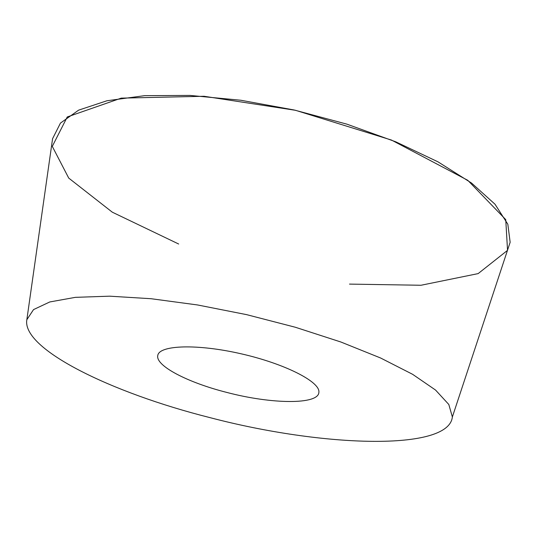 <?xml version="1.0" encoding="UTF-8"?>
<svg xmlns="http://www.w3.org/2000/svg" width="537" height="537" viewBox="0 0 537 537"><rect width="100%" height="100%" fill="white"/><g stroke="black" fill="none" stroke-linecap="round" stroke-linejoin="round"><path stroke-width="0.81" d="M507.358 250.712L510.15 242.274L507.834 224.244L495 204.208L471.526 183.043L437.97 161.832L395.695 141.788L346.828 124.134L294.148 109.991L240.811 100.244L189.997 95.418L144.607 95.667L106.957 100.755L78.63 110.145L60.453 123.087L52.572 138.707L52.358 140.244M226.654 392.386C187.547 382.512 155.18 365.677 157.784 355.427C159.314 344.989 197.522 343.767 241.086 353.789C284.67 363.67 320.307 381.78 318.884 392.272C318.656 404.838 271.668 404.287 226.654 392.386M210.014 417.638C110.763 392.715 21.54 348.815 26.85 319.69L33.542 309.594L49.766 301.962L75.375 297.344L109.608 296.176L151.038 298.713L197.569 304.962L246.624 314.648L295.323 327.248L340.827 341.988L380.585 357.991L412.604 374.309L435.554 390.057L448.811 404.482L452.362 416.974C448.771 451.355 323.153 447.361 210.014 417.638M349.506 284.1L421.001 285.261L478.145 273.608L507.539 250.349L505.747 219.626L467.787 180.318L391.486 140.063L295.498 110.3L204.073 96.277L121.248 98.13L67.259 116.952L52.29 146.386L68.723 178.083L112.307 212.189L178.673 244.02M452.362 416.974L510.15 242.274M26.85 319.69L52.572 138.707M157.784 355.427L157.885 355.004"/></g></svg>

